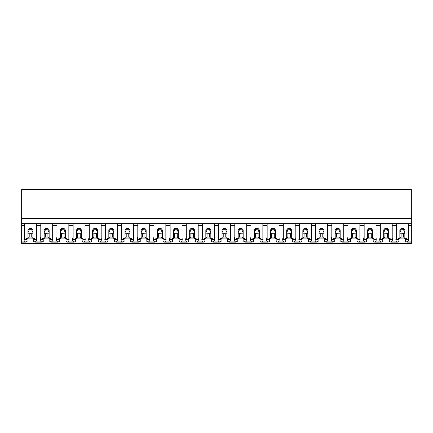 <?xml version="1.0" encoding="UTF-8"?>
<svg xmlns="http://www.w3.org/2000/svg" width="433" height="433" viewBox="0 0 433 433"><rect width="100%" height="100%" fill="white"/><g stroke="black" fill="none" stroke-linecap="round" stroke-linejoin="round"><path stroke-width="0.65" d="M411.35 223.677L411.35 243.449L21.65 243.449L21.65 225.479L24.621 225.479L24.621 223.677L411.35 223.677L411.35 218.486L21.65 218.486L21.65 225.479M411.35 218.486L411.35 189.551L21.65 189.551L21.65 218.486M411.35 241.121L408.211 241.121L406.917 242.117L406.089 241.646A7.691 5.44 -0 0 1 405.515 241.982L398.939 241.982A7.691 5.44 -0 0 1 398.365 241.646L397.537 242.117L390.75 242.117L389.916 241.646A7.691 5.44 -0 0 1 389.348 241.982L382.767 241.982A7.691 5.44 -0 0 1 382.198 241.646L381.37 242.117L374.577 242.117L373.749 241.646A7.691 5.44 -0 0 1 373.176 241.982L366.599 241.982A7.691 5.44 -0 0 1 366.026 241.646L365.198 242.117L358.41 242.117L357.582 241.646A7.691 5.44 -0 0 1 357.009 241.982L350.432 241.982A7.691 5.44 -0 0 1 349.859 241.646L349.03 242.117L342.243 242.117L341.415 241.646A7.691 5.44 -0 0 1 340.841 241.982L334.265 241.982A7.691 5.44 -0 0 1 333.691 241.646L332.863 242.117L326.071 242.117L325.243 241.646A7.691 5.44 -0 0 1 324.674 241.982L318.093 241.982A7.691 5.44 -0 0 1 317.524 241.646L316.691 242.117L309.904 242.117L309.075 241.646A7.691 5.44 -0 0 1 308.502 241.982L301.925 241.982A7.691 5.44 -0 0 1 301.352 241.646L300.524 242.117L293.736 242.117L292.908 241.646A7.691 5.44 -0 0 1 292.335 241.982L285.758 241.982A7.691 5.44 -0 0 1 285.185 241.646L284.357 242.117L277.569 242.117L276.741 241.646A7.691 5.44 -0 0 1 276.167 241.982L269.591 241.982A7.691 5.44 -0 0 1 269.017 241.646L268.189 242.117L261.397 242.117L260.569 241.646A7.691 5.44 -0 0 1 260 241.982L253.419 241.982A7.691 5.44 -0 0 1 252.85 241.646L252.017 242.117L245.23 242.117L244.401 241.646A7.691 5.44 -0 0 1 243.828 241.982L237.252 241.982A7.691 5.44 -0 0 1 236.678 241.646L235.85 242.117L229.062 242.117L228.234 241.646A7.691 5.44 -0 0 1 227.661 241.982L221.084 241.982A7.691 5.44 -0 0 1 220.511 241.646L219.683 242.117L212.895 242.117L212.067 241.646A7.691 5.44 -0 0 1 211.493 241.982L204.917 241.982A7.691 5.44 -0 0 1 204.344 241.646L203.515 242.117L196.723 242.117L195.895 241.646A7.691 5.44 -0 0 1 195.326 241.982L188.745 241.982A7.691 5.44 -0 0 1 188.171 241.646L187.343 242.117L180.556 242.117L179.727 241.646A7.691 5.44 -0 0 1 179.154 241.982L172.578 241.982A7.691 5.44 -0 0 1 172.004 241.646L171.176 242.117L164.388 242.117L163.56 241.646A7.691 5.44 -0 0 1 162.987 241.982L156.41 241.982A7.691 5.44 -0 0 1 155.837 241.646L155.009 242.117L148.221 242.117L147.393 241.646A7.691 5.44 -0 0 1 146.819 241.982L140.238 241.982A7.691 5.44 -0 0 1 139.67 241.646L138.841 242.117L132.049 242.117L131.221 241.646A7.691 5.44 -0 0 1 130.652 241.982L124.071 241.982A7.691 5.44 -0 0 1 123.497 241.646L122.669 242.117L115.882 242.117L115.054 241.646A7.691 5.44 -0 0 1 114.48 241.982L107.904 241.982A7.691 5.44 -0 0 1 107.33 241.646L106.502 242.117L99.714 242.117L98.886 241.646A7.691 5.44 -0 0 1 98.313 241.982L91.736 241.982A7.691 5.44 -0 0 1 91.163 241.646L90.335 242.117L83.547 242.117L82.719 241.646A7.691 5.44 -0 0 1 82.146 241.982L75.564 241.982A7.691 5.44 -0 0 1 74.996 241.646L74.167 242.117L67.375 242.117L66.547 241.646A7.691 5.44 -0 0 1 65.973 241.982L59.397 241.982A7.691 5.44 -0 0 1 58.823 241.646L57.995 242.117L51.208 242.117L50.38 241.646A7.691 5.44 -0 0 1 49.806 241.982L43.23 241.982A7.691 5.44 -0 0 1 42.656 241.646L41.828 242.117L35.041 242.117L34.212 241.646A7.691 5.44 -0 0 1 33.639 241.982L27.062 241.982A7.691 5.44 -0 0 1 26.489 241.646L25.661 242.117L21.65 242.117M24.621 237.268A7.691 5.44 180 0 0 23.983 239.433A7.691 5.44 180 0 0 24.367 241.121L25.661 242.117M21.65 223.677L24.621 223.677L24.621 229.977L27.977 229.977L29.206 228.478L31.75 228.478L32.973 229.977L36.502 229.977L36.502 223.677L36.502 225.479L40.789 225.479L40.789 223.677L40.789 229.977L44.15 229.977L45.373 228.478L47.917 228.478L49.145 229.977L52.669 229.977L52.669 223.677L52.669 225.479L56.956 225.479L56.956 223.677L56.956 229.977L60.317 229.977L61.54 228.478L64.089 228.478L65.313 229.977L68.842 229.977L68.842 223.677L68.842 225.479L73.128 225.479L73.128 223.677L73.128 229.977L76.484 229.977L77.707 228.478L80.257 228.478L81.48 229.977L85.009 229.977L85.009 223.677L85.009 225.479L89.295 225.479L89.295 223.677L89.295 229.977L92.651 229.977L93.88 228.478L96.424 228.478L97.647 229.977L101.176 229.977L101.176 223.677L101.176 225.479L105.463 225.479L105.463 223.677L105.463 229.977L108.824 229.977L110.047 228.478L112.591 228.478L113.819 229.977L117.343 229.977L117.343 223.677L117.343 225.479L121.63 225.479L121.63 223.677L121.63 229.977L124.991 229.977L126.214 228.478L128.763 228.478L129.987 229.977L133.516 229.977L133.516 223.677L133.516 225.479L137.802 225.479L137.802 223.677L137.802 229.977L141.158 229.977L142.381 228.478L144.931 228.478L146.154 229.977L149.683 229.977L149.683 223.677L149.683 225.479L153.969 225.479L153.969 223.677L153.969 229.977L157.325 229.977L158.554 228.478L161.098 228.478L162.321 229.977L165.85 229.977L165.85 223.677L165.85 225.479L170.137 225.479L170.137 223.677L170.137 229.977L173.498 229.977L174.721 228.478L177.265 228.478L178.493 229.977L182.022 229.977L182.022 223.677L182.022 225.479L186.304 225.479L186.304 223.677L186.304 229.977L189.665 229.977L190.888 228.478L193.437 228.478L194.661 229.977L198.19 229.977L198.19 223.677L198.19 225.479L202.476 225.479L202.476 223.677L202.476 229.977L205.832 229.977L207.055 228.478L209.604 228.478L210.828 229.977L214.357 229.977L214.357 223.677L214.357 225.479L218.643 225.479L218.643 223.677L218.643 229.977L221.999 229.977L223.228 228.478L225.772 228.478L227 229.977L230.524 229.977L230.524 223.677L230.524 225.479L234.81 225.479L234.81 223.677L234.81 229.977L238.172 229.977L239.395 228.478L241.939 228.478L243.167 229.977L246.696 229.977L246.696 223.677L246.696 225.479L250.978 225.479L250.978 223.677L250.978 229.977L254.339 229.977L255.562 228.478L258.111 228.478L259.335 229.977L262.863 229.977L262.863 223.677L262.863 225.479L267.15 225.479L267.15 223.677L267.15 229.977L270.506 229.977L271.735 228.478L274.278 228.478L275.502 229.977L279.031 229.977L279.031 223.677L279.031 225.479L283.317 225.479L283.317 223.677L283.317 229.977L286.673 229.977L287.902 228.478L290.446 228.478L291.674 229.977L295.198 229.977L295.198 223.677L295.198 225.479L299.484 225.479L299.484 223.677L299.484 229.977L302.846 229.977L304.069 228.478L306.613 228.478L307.841 229.977L311.37 229.977L311.37 223.677L311.37 225.479L315.657 225.479L315.657 223.677L315.657 229.977L319.013 229.977L320.236 228.478L322.785 228.478L324.008 229.977L327.537 229.977L327.537 223.677L327.537 225.479L331.824 225.479L331.824 223.677L331.824 229.977L335.18 229.977L336.409 228.478L338.952 228.478L340.176 229.977L343.705 229.977L343.705 223.677L343.705 225.479L347.991 225.479L347.991 223.677L347.991 229.977L351.347 229.977L352.576 228.478L355.12 228.478L356.348 229.977L359.872 229.977L359.872 223.677L359.872 225.479L364.158 225.479L364.158 223.677L364.158 229.977L367.52 229.977L368.743 228.478L371.287 228.478L372.515 229.977L376.044 229.977L376.044 223.677L376.044 225.479L380.331 225.479L380.331 223.677L380.331 229.977L383.687 229.977L384.91 228.478L387.459 228.478L388.682 229.977L392.211 229.977L392.211 223.677L392.211 225.479L396.498 225.479L396.498 223.677L396.498 229.977L399.854 229.977L401.082 228.478L403.626 228.478L404.85 229.977L408.379 229.977L408.379 223.677L408.379 225.479L411.35 225.479M27.062 238.561L27.062 241.982M33.639 238.561L33.639 241.982M28.372 238.08L32.583 238.08M40.789 237.268A7.691 5.44 180 0 0 40.15 239.433A7.691 5.44 180 0 0 40.534 241.121L36.334 241.121A7.691 5.44 180 0 0 36.713 239.433A7.691 5.44 180 0 0 36.502 238.161M36.334 241.121L35.041 242.117M408.211 241.121A7.691 5.44 180 0 0 408.59 239.433A7.691 5.44 180 0 0 408.379 238.161M396.498 237.268A7.691 5.44 180 0 0 395.859 239.433A7.691 5.44 180 0 0 396.244 241.121L397.537 242.117M398.939 238.561L398.939 241.982M405.515 238.561L405.515 241.982M400.249 238.08L404.46 238.08M396.244 241.121L392.044 241.121A7.691 5.44 180 0 0 392.422 239.433A7.691 5.44 180 0 0 392.211 238.161M40.534 241.121L41.828 242.117M43.23 238.561L43.23 241.982M49.806 238.561L49.806 241.982M44.539 238.08L48.75 238.08M56.956 237.268A7.691 5.44 180 0 0 56.322 239.433A7.691 5.44 180 0 0 56.701 241.121L52.501 241.121A7.691 5.44 180 0 0 52.886 239.433A7.691 5.44 180 0 0 52.669 238.161M52.501 241.121L51.208 242.117M56.701 241.121L57.995 242.117M59.397 238.561L59.397 241.982M65.973 238.561L65.973 241.982M60.707 238.08L64.918 238.08M73.128 237.268A7.691 5.44 180 0 0 72.49 239.433A7.691 5.44 180 0 0 72.868 241.121L68.668 241.121A7.691 5.44 180 0 0 69.053 239.433A7.691 5.44 180 0 0 68.842 238.161M68.668 241.121L67.375 242.117M72.868 241.121L74.167 242.117M75.564 238.561L75.564 241.982M82.146 238.561L82.146 241.982M76.874 238.08L81.09 238.08M89.295 237.268A7.691 5.44 180 0 0 88.657 239.433A7.691 5.44 180 0 0 89.041 241.121L84.841 241.121A7.691 5.44 180 0 0 85.22 239.433A7.691 5.44 180 0 0 85.009 238.161M84.841 241.121L83.547 242.117M89.041 241.121L90.335 242.117M91.736 238.561L91.736 241.982M98.313 238.561L98.313 241.982M93.046 238.08L97.257 238.08M105.463 237.268A7.691 5.44 180 0 0 104.829 239.433A7.691 5.44 180 0 0 105.208 241.121L101.008 241.121A7.691 5.44 180 0 0 101.387 239.433A7.691 5.44 180 0 0 101.176 238.161M101.008 241.121L99.714 242.117M105.208 241.121L106.502 242.117M107.904 238.561L107.904 241.982M114.48 238.561L114.48 241.982M109.213 238.08L113.424 238.08M121.63 237.268A7.691 5.44 180 0 0 120.996 239.433A7.691 5.44 180 0 0 121.375 241.121L117.175 241.121A7.691 5.44 180 0 0 117.559 239.433A7.691 5.44 180 0 0 117.343 238.161M117.175 241.121L115.882 242.117M121.375 241.121L122.669 242.117M124.071 238.561L124.071 241.982M130.652 238.561L130.652 241.982M125.381 238.08L129.597 238.08M137.802 237.268A7.691 5.44 180 0 0 137.164 239.433A7.691 5.44 180 0 0 137.548 241.121L133.348 241.121A7.691 5.44 180 0 0 133.727 239.433A7.691 5.44 180 0 0 133.516 238.161M133.348 241.121L132.049 242.117M137.548 241.121L138.841 242.117M140.238 238.561L140.238 241.982M146.819 238.561L146.819 241.982M141.553 238.08L145.764 238.08M153.969 237.268A7.691 5.44 180 0 0 153.331 239.433A7.691 5.44 180 0 0 153.715 241.121L149.515 241.121A7.691 5.44 180 0 0 149.894 239.433A7.691 5.44 180 0 0 149.683 238.161M149.515 241.121L148.221 242.117M153.715 241.121L155.009 242.117M156.41 238.561L156.41 241.982M162.987 238.561L162.987 241.982M157.72 238.08L161.931 238.08M170.137 237.268A7.691 5.44 180 0 0 169.503 239.433A7.691 5.44 180 0 0 169.882 241.121L165.682 241.121A7.691 5.44 180 0 0 166.061 239.433A7.691 5.44 180 0 0 165.85 238.161M165.682 241.121L164.388 242.117M169.882 241.121L171.176 242.117M172.578 238.561L172.578 241.982M179.154 238.561L179.154 241.982M173.887 238.08L178.098 238.08M186.304 237.268A7.691 5.44 180 0 0 185.67 239.433A7.691 5.44 180 0 0 186.049 241.121L181.849 241.121A7.691 5.44 180 0 0 182.233 239.433A7.691 5.44 180 0 0 182.022 238.161M181.849 241.121L180.556 242.117M186.049 241.121L187.343 242.117M188.745 238.561L188.745 241.982M195.326 238.561L195.326 241.982M190.055 238.08L194.271 238.08M202.476 237.268A7.691 5.44 180 0 0 201.838 239.433A7.691 5.44 180 0 0 202.222 241.121L198.022 241.121A7.691 5.44 180 0 0 198.401 239.433A7.691 5.44 180 0 0 198.19 238.161M198.022 241.121L196.723 242.117M202.222 241.121L203.515 242.117M204.917 238.561L204.917 241.982M211.493 238.561L211.493 241.982M206.227 238.08L210.438 238.08M218.643 237.268A7.691 5.44 180 0 0 218.005 239.433A7.691 5.44 180 0 0 218.389 241.121L214.189 241.121A7.691 5.44 180 0 0 214.568 239.433A7.691 5.44 180 0 0 214.357 238.161M214.189 241.121L212.895 242.117M218.389 241.121L219.683 242.117M221.084 238.561L221.084 241.982M227.661 238.561L227.661 241.982M222.394 238.08L226.605 238.08M234.81 237.268A7.691 5.44 180 0 0 234.177 239.433A7.691 5.44 180 0 0 234.556 241.121L230.356 241.121A7.691 5.44 180 0 0 230.74 239.433A7.691 5.44 180 0 0 230.524 238.161M230.356 241.121L229.062 242.117M234.556 241.121L235.85 242.117M237.252 238.561L237.252 241.982M243.828 238.561L243.828 241.982M238.561 238.08L242.772 238.08M250.978 237.268A7.691 5.44 180 0 0 250.344 239.433A7.691 5.44 180 0 0 250.723 241.121L246.523 241.121A7.691 5.44 180 0 0 246.907 239.433A7.691 5.44 180 0 0 246.696 238.161M246.523 241.121L245.23 242.117M250.723 241.121L252.017 242.117M253.419 238.561L253.419 241.982M260 238.561L260 241.982M254.728 238.08L258.945 238.08M267.15 237.268A7.691 5.44 180 0 0 266.512 239.433A7.691 5.44 180 0 0 266.896 241.121L262.696 241.121A7.691 5.44 180 0 0 263.075 239.433A7.691 5.44 180 0 0 262.863 238.161M262.696 241.121L261.397 242.117M266.896 241.121L268.189 242.117M269.591 238.561L269.591 241.982M276.167 238.561L276.167 241.982M270.901 238.08L275.112 238.08M283.317 237.268A7.691 5.44 180 0 0 282.679 239.433A7.691 5.44 180 0 0 283.063 241.121L278.863 241.121A7.691 5.44 180 0 0 279.242 239.433A7.691 5.44 180 0 0 279.031 238.161M278.863 241.121L277.569 242.117M283.063 241.121L284.357 242.117M285.758 238.561L285.758 241.982M292.335 238.561L292.335 241.982M287.068 238.08L291.279 238.08M299.484 237.268A7.691 5.44 180 0 0 298.851 239.433A7.691 5.44 180 0 0 299.23 241.121L295.03 241.121A7.691 5.44 180 0 0 295.414 239.433A7.691 5.44 180 0 0 295.198 238.161M295.03 241.121L293.736 242.117M299.23 241.121L300.524 242.117M301.925 238.561L301.925 241.982M308.502 238.561L308.502 241.982M303.235 238.08L307.446 238.08M315.657 237.268A7.691 5.44 180 0 0 315.018 239.433A7.691 5.44 180 0 0 315.397 241.121L311.197 241.121A7.691 5.44 180 0 0 311.581 239.433A7.691 5.44 180 0 0 311.37 238.161M311.197 241.121L309.904 242.117M315.397 241.121L316.691 242.117M318.093 238.561L318.093 241.982M324.674 238.561L324.674 241.982M319.402 238.08L323.619 238.08M331.824 237.268A7.691 5.44 180 0 0 331.185 239.433A7.691 5.44 180 0 0 331.57 241.121L327.37 241.121A7.691 5.44 180 0 0 327.749 239.433A7.691 5.44 180 0 0 327.537 238.161M327.37 241.121L326.071 242.117M331.57 241.121L332.863 242.117M334.265 238.561L334.265 241.982M340.841 238.561L340.841 241.982M335.575 238.08L339.786 238.08M347.991 237.268A7.691 5.44 180 0 0 347.353 239.433A7.691 5.44 180 0 0 347.737 241.121L343.537 241.121A7.691 5.44 180 0 0 343.916 239.433A7.691 5.44 180 0 0 343.705 238.161M343.537 241.121L342.243 242.117M347.737 241.121L349.03 242.117M350.432 238.561L350.432 241.982M357.009 238.561L357.009 241.982M351.742 238.08L355.953 238.08M364.158 237.268A7.691 5.44 180 0 0 363.525 239.433A7.691 5.44 180 0 0 363.904 241.121L359.704 241.121A7.691 5.44 180 0 0 360.088 239.433A7.691 5.44 180 0 0 359.872 238.161M359.704 241.121L358.41 242.117M363.904 241.121L365.198 242.117M366.599 238.561L366.599 241.982M373.176 238.561L373.176 241.982M367.909 238.08L372.12 238.08M380.331 237.268A7.691 5.44 180 0 0 379.692 239.433A7.691 5.44 180 0 0 380.071 241.121L375.871 241.121A7.691 5.44 180 0 0 376.255 239.433A7.691 5.44 180 0 0 376.044 238.161M375.871 241.121L374.577 242.117M380.071 241.121L381.37 242.117M382.767 238.561L382.767 241.982M389.348 238.561L389.348 241.982M384.076 238.08L388.293 238.08M392.044 241.121L390.75 242.117M32.973 229.977L32.973 232.662A2.544 1.802 180 0 1 33.022 233.008A2.544 1.802 180 0 1 32.973 233.36L32.973 238.561L34.467 238.561L34.467 239.584L36.502 239.584L36.502 229.977M27.977 229.977L27.977 232.662A2.544 1.802 180 0 0 27.928 233.008A2.544 1.802 180 0 0 27.977 233.36L27.977 238.561L26.489 238.561L26.489 239.584L24.621 239.584L24.621 229.977M27.977 232.662L29.206 229.95A2.544 1.802 0 0 1 31.75 229.95L31.75 228.478M29.206 228.478L29.206 229.95M32.973 232.662L31.75 229.95M32.973 233.36L31.75 233.068L31.75 237.062L32.973 238.561M27.977 238.561L29.206 237.062L31.75 237.062M27.977 233.36L29.206 233.068A2.544 1.802 180 0 0 31.75 233.068M29.206 233.068L29.206 237.062M49.145 229.977L49.145 232.662A2.544 1.802 180 0 1 49.194 233.008A2.544 1.802 180 0 1 49.145 233.36L49.145 238.561L50.634 238.561L50.634 239.584L52.669 239.584L52.669 229.977M44.15 229.977L44.15 232.662A2.544 1.802 180 0 0 44.101 233.008A2.544 1.802 180 0 0 44.15 233.36L44.15 238.561L42.656 238.561L42.656 239.584L40.789 239.584L40.789 229.977M44.15 232.662L45.373 229.95A2.544 1.802 0 0 1 47.917 229.95L47.917 228.478M45.373 228.478L45.373 229.95M49.145 232.662L47.917 229.95M49.145 233.36L47.917 233.068L47.917 237.062L49.145 238.561M44.15 238.561L45.373 237.062L47.917 237.062M44.15 233.36L45.373 233.068A2.544 1.802 180 0 0 47.917 233.068M45.373 233.068L45.373 237.062M65.313 229.977L65.313 232.662A2.544 1.802 180 0 1 65.361 233.008A2.544 1.802 180 0 1 65.313 233.36L65.313 238.561L66.801 238.561L66.801 239.584L68.842 239.584L68.842 229.977M60.317 229.977L60.317 232.662A2.544 1.802 180 0 0 60.268 233.008A2.544 1.802 180 0 0 60.317 233.36L60.317 238.561L58.823 238.561L58.823 239.584L56.956 239.584L56.956 229.977M60.317 232.662L61.54 229.95A2.544 1.802 0 0 1 64.089 229.95L64.089 228.478M61.54 228.478L61.54 229.95M65.313 232.662L64.089 229.95M65.313 233.36L64.089 233.068L64.089 237.062L65.313 238.561M60.317 238.561L61.54 237.062L64.089 237.062M60.317 233.36L61.54 233.068A2.544 1.802 180 0 0 64.089 233.068M61.54 233.068L61.54 237.062M81.48 229.977L81.48 232.662A2.544 1.802 180 0 1 81.528 233.008A2.544 1.802 180 0 1 81.48 233.36L81.48 238.561L82.974 238.561L82.974 239.584L85.009 239.584L85.009 229.977M76.484 229.977L76.484 232.662A2.544 1.802 180 0 0 76.435 233.008A2.544 1.802 180 0 0 76.484 233.36L76.484 238.561L74.996 238.561L74.996 239.584L73.128 239.584L73.128 229.977M76.484 232.662L77.707 229.95A2.544 1.802 0 0 1 80.257 229.95L80.257 228.478M77.707 228.478L77.707 229.95M81.48 232.662L80.257 229.95M81.48 233.36L80.257 233.068L80.257 237.062L81.48 238.561M76.484 238.561L77.707 237.062L80.257 237.062M76.484 233.36L77.707 233.068A2.544 1.802 180 0 0 80.257 233.068M77.707 233.068L77.707 237.062M97.647 229.977L97.647 232.662A2.544 1.802 180 0 1 97.696 233.008A2.544 1.802 180 0 1 97.647 233.36L97.647 238.561L99.141 238.561L99.141 239.584L101.176 239.584L101.176 229.977M92.651 229.977L92.651 232.662A2.544 1.802 180 0 0 92.602 233.008A2.544 1.802 180 0 0 92.651 233.36L92.651 238.561L91.163 238.561L91.163 239.584L89.295 239.584L89.295 229.977M92.651 232.662L93.88 229.95A2.544 1.802 0 0 1 96.424 229.95L96.424 228.478M93.88 228.478L93.88 229.95M97.647 232.662L96.424 229.95M97.647 233.36L96.424 233.068L96.424 237.062L97.647 238.561M92.651 238.561L93.88 237.062L96.424 237.062M92.651 233.36L93.88 233.068A2.544 1.802 180 0 0 96.424 233.068M93.88 233.068L93.88 237.062M113.819 229.977L113.819 232.662A2.544 1.802 180 0 1 113.868 233.008A2.544 1.802 180 0 1 113.819 233.36L113.819 238.561L115.308 238.561L115.308 239.584L117.343 239.584L117.343 229.977M108.824 229.977L108.824 232.662A2.544 1.802 180 0 0 108.775 233.008A2.544 1.802 180 0 0 108.824 233.36L108.824 238.561L107.33 238.561L107.33 239.584L105.463 239.584L105.463 229.977M108.824 232.662L110.047 229.95A2.544 1.802 0 0 1 112.591 229.95L112.591 228.478M110.047 228.478L110.047 229.95M113.819 232.662L112.591 229.95M113.819 233.36L112.591 233.068L112.591 237.062L113.819 238.561M108.824 238.561L110.047 237.062L112.591 237.062M108.824 233.36L110.047 233.068A2.544 1.802 180 0 0 112.591 233.068M110.047 233.068L110.047 237.062M129.987 229.977L129.987 232.662A2.544 1.802 180 0 1 130.035 233.008A2.544 1.802 180 0 1 129.987 233.36L129.987 238.561L131.475 238.561L131.475 239.584L133.516 239.584L133.516 229.977M124.991 229.977L124.991 232.662A2.544 1.802 180 0 0 124.942 233.008A2.544 1.802 180 0 0 124.991 233.36L124.991 238.561L123.497 238.561L123.497 239.584L121.63 239.584L121.63 229.977M124.991 232.662L126.214 229.95A2.544 1.802 0 0 1 128.763 229.95L128.763 228.478M126.214 228.478L126.214 229.95M129.987 232.662L128.763 229.95M129.987 233.36L128.763 233.068L128.763 237.062L129.987 238.561M124.991 238.561L126.214 237.062L128.763 237.062M124.991 233.36L126.214 233.068A2.544 1.802 180 0 0 128.763 233.068M126.214 233.068L126.214 237.062M146.154 229.977L146.154 232.662A2.544 1.802 180 0 1 146.202 233.008A2.544 1.802 180 0 1 146.154 233.36L146.154 238.561L147.648 238.561L147.648 239.584L149.683 239.584L149.683 229.977M141.158 229.977L141.158 232.662A2.544 1.802 180 0 0 141.109 233.008A2.544 1.802 180 0 0 141.158 233.36L141.158 238.561L139.67 238.561L139.67 239.584L137.802 239.584L137.802 229.977M141.158 232.662L142.381 229.95A2.544 1.802 0 0 1 144.931 229.95L144.931 228.478M142.381 228.478L142.381 229.95M146.154 232.662L144.931 229.95M146.154 233.36L144.931 233.068L144.931 237.062L146.154 238.561M141.158 238.561L142.381 237.062L144.931 237.062M141.158 233.36L142.381 233.068A2.544 1.802 180 0 0 144.931 233.068M142.381 233.068L142.381 237.062M162.321 229.977L162.321 232.662A2.544 1.802 180 0 1 162.37 233.008A2.544 1.802 180 0 1 162.321 233.36L162.321 238.561L163.815 238.561L163.815 239.584L165.85 239.584L165.85 229.977M157.325 229.977L157.325 232.662A2.544 1.802 180 0 0 157.276 233.008A2.544 1.802 180 0 0 157.325 233.36L157.325 238.561L155.837 238.561L155.837 239.584L153.969 239.584L153.969 229.977M157.325 232.662L158.554 229.95A2.544 1.802 0 0 1 161.098 229.95L161.098 228.478M158.554 228.478L158.554 229.95M162.321 232.662L161.098 229.95M162.321 233.36L161.098 233.068L161.098 237.062L162.321 238.561M157.325 238.561L158.554 237.062L161.098 237.062M157.325 233.36L158.554 233.068A2.544 1.802 180 0 0 161.098 233.068M158.554 233.068L158.554 237.062M178.493 229.977L178.493 232.662A2.544 1.802 180 0 1 178.542 233.008A2.544 1.802 180 0 1 178.493 233.36L178.493 238.561L179.982 238.561L179.982 239.584L182.022 239.584L182.022 229.977M173.498 229.977L173.498 232.662A2.544 1.802 180 0 0 173.449 233.008A2.544 1.802 180 0 0 173.498 233.36L173.498 238.561L172.004 238.561L172.004 239.584L170.137 239.584L170.137 229.977M173.498 232.662L174.721 229.95A2.544 1.802 0 0 1 177.265 229.95L177.265 228.478M174.721 228.478L174.721 229.95M178.493 232.662L177.265 229.95M178.493 233.36L177.265 233.068L177.265 237.062L178.493 238.561M173.498 238.561L174.721 237.062L177.265 237.062M173.498 233.36L174.721 233.068A2.544 1.802 180 0 0 177.265 233.068M174.721 233.068L174.721 237.062M194.661 229.977L194.661 232.662A2.544 1.802 180 0 1 194.709 233.008A2.544 1.802 180 0 1 194.661 233.36L194.661 238.561L196.149 238.561L196.149 239.584L198.19 239.584L198.19 229.977M189.665 229.977L189.665 232.662A2.544 1.802 180 0 0 189.616 233.008A2.544 1.802 180 0 0 189.665 233.36L189.665 238.561L188.171 238.561L188.171 239.584L186.304 239.584L186.304 229.977M189.665 232.662L190.888 229.95A2.544 1.802 0 0 1 193.437 229.95L193.437 228.478M190.888 228.478L190.888 229.95M194.661 232.662L193.437 229.95M194.661 233.36L193.437 233.068L193.437 237.062L194.661 238.561M189.665 238.561L190.888 237.062L193.437 237.062M189.665 233.36L190.888 233.068A2.544 1.802 180 0 0 193.437 233.068M190.888 233.068L190.888 237.062M210.828 229.977L210.828 232.662A2.544 1.802 180 0 1 210.876 233.008A2.544 1.802 180 0 1 210.828 233.36L210.828 238.561L212.322 238.561L212.322 239.584L214.357 239.584L214.357 229.977M205.832 229.977L205.832 232.662A2.544 1.802 180 0 0 205.783 233.008A2.544 1.802 180 0 0 205.832 233.36L205.832 238.561L204.344 238.561L204.344 239.584L202.476 239.584L202.476 229.977M205.832 232.662L207.055 229.95A2.544 1.802 0 0 1 209.604 229.95L209.604 228.478M207.055 228.478L207.055 229.95M210.828 232.662L209.604 229.95M210.828 233.36L209.604 233.068L209.604 237.062L210.828 238.561M205.832 238.561L207.055 237.062L209.604 237.062M205.832 233.36L207.055 233.068A2.544 1.802 180 0 0 209.604 233.068M207.055 233.068L207.055 237.062M227 229.977L227 232.662A2.544 1.802 180 0 1 227.044 233.008A2.544 1.802 180 0 1 227 233.36L227 238.561L228.489 238.561L228.489 239.584L230.524 239.584L230.524 229.977M221.999 229.977L221.999 232.662A2.544 1.802 180 0 0 221.956 233.008A2.544 1.802 180 0 0 221.999 233.36L221.999 238.561L220.511 238.561L220.511 239.584L218.643 239.584L218.643 229.977M221.999 232.662L223.228 229.95A2.544 1.802 0 0 1 225.772 229.95L225.772 228.478M223.228 228.478L223.228 229.95M227 232.662L225.772 229.95M227 233.36L225.772 233.068L225.772 237.062L227 238.561M221.999 238.561L223.228 237.062L225.772 237.062M221.999 233.36L223.228 233.068A2.544 1.802 180 0 0 225.772 233.068M223.228 233.068L223.228 237.062M243.167 229.977L243.167 232.662A2.544 1.802 180 0 1 243.216 233.008A2.544 1.802 180 0 1 243.167 233.36L243.167 238.561L244.656 238.561L244.656 239.584L246.696 239.584L246.696 229.977M238.172 229.977L238.172 232.662A2.544 1.802 180 0 0 238.123 233.008A2.544 1.802 180 0 0 238.172 233.36L238.172 238.561L236.678 238.561L236.678 239.584L234.81 239.584L234.81 229.977M238.172 232.662L239.395 229.95A2.544 1.802 0 0 1 241.939 229.95L241.939 228.478M239.395 228.478L239.395 229.95M243.167 232.662L241.939 229.95M243.167 233.36L241.939 233.068L241.939 237.062L243.167 238.561M238.172 238.561L239.395 237.062L241.939 237.062M238.172 233.36L239.395 233.068A2.544 1.802 180 0 0 241.939 233.068M239.395 233.068L239.395 237.062M259.335 229.977L259.335 232.662A2.544 1.802 180 0 1 259.383 233.008A2.544 1.802 180 0 1 259.335 233.36L259.335 238.561L260.823 238.561L260.823 239.584L262.863 239.584L262.863 229.977M254.339 229.977L254.339 232.662A2.544 1.802 180 0 0 254.29 233.008A2.544 1.802 180 0 0 254.339 233.36L254.339 238.561L252.845 238.561L252.845 239.584L250.978 239.584L250.978 229.977M254.339 232.662L255.562 229.95A2.544 1.802 0 0 1 258.111 229.95L258.111 228.478M255.562 228.478L255.562 229.95M259.335 232.662L258.111 229.95M259.335 233.36L258.111 233.068L258.111 237.062L259.335 238.561M254.339 238.561L255.562 237.062L258.111 237.062M254.339 233.36L255.562 233.068A2.544 1.802 180 0 0 258.111 233.068M255.562 233.068L255.562 237.062M275.502 229.977L275.502 232.662A2.544 1.802 180 0 1 275.55 233.008A2.544 1.802 180 0 1 275.502 233.36L275.502 238.561L276.996 238.561L276.996 239.584L279.031 239.584L279.031 229.977M270.506 229.977L270.506 232.662A2.544 1.802 180 0 0 270.457 233.008A2.544 1.802 180 0 0 270.506 233.36L270.506 238.561L269.017 238.561L269.017 239.584L267.15 239.584L267.15 229.977M270.506 232.662L271.735 229.95A2.544 1.802 0 0 1 274.278 229.95L274.278 228.478M271.735 228.478L271.735 229.95M275.502 232.662L274.278 229.95M275.502 233.36L274.278 233.068L274.278 237.062L275.502 238.561M270.506 238.561L271.735 237.062L274.278 237.062M270.506 233.36L271.735 233.068A2.544 1.802 180 0 0 274.278 233.068M271.735 233.068L271.735 237.062M291.674 229.977L291.674 232.662A2.544 1.802 180 0 1 291.718 233.008A2.544 1.802 180 0 1 291.674 233.36L291.674 238.561L293.163 238.561L293.163 239.584L295.198 239.584L295.198 229.977M286.673 229.977L286.673 232.662A2.544 1.802 180 0 0 286.63 233.008A2.544 1.802 180 0 0 286.673 233.36L286.673 238.561L285.185 238.561L285.185 239.584L283.317 239.584L283.317 229.977M286.673 232.662L287.902 229.95A2.544 1.802 0 0 1 290.446 229.95L290.446 228.478M287.902 228.478L287.902 229.95M291.674 232.662L290.446 229.95M291.674 233.36L290.446 233.068L290.446 237.062L291.674 238.561M286.673 238.561L287.902 237.062L290.446 237.062M286.673 233.36L287.902 233.068A2.544 1.802 180 0 0 290.446 233.068M287.902 233.068L287.902 237.062M307.841 229.977L307.841 232.662A2.544 1.802 180 0 1 307.89 233.008A2.544 1.802 180 0 1 307.841 233.36L307.841 238.561L309.33 238.561L309.33 239.584L311.37 239.584L311.37 229.977M302.846 229.977L302.846 232.662A2.544 1.802 180 0 0 302.797 233.008A2.544 1.802 180 0 0 302.846 233.36L302.846 238.561L301.352 238.561L301.352 239.584L299.484 239.584L299.484 229.977M302.846 232.662L304.069 229.95A2.544 1.802 0 0 1 306.613 229.95L306.613 228.478M304.069 228.478L304.069 229.95M307.841 232.662L306.613 229.95M307.841 233.36L306.613 233.068L306.613 237.062L307.841 238.561M302.846 238.561L304.069 237.062L306.613 237.062M302.846 233.36L304.069 233.068A2.544 1.802 180 0 0 306.613 233.068M304.069 233.068L304.069 237.062M324.008 229.977L324.008 232.662A2.544 1.802 180 0 1 324.057 233.008A2.544 1.802 180 0 1 324.008 233.36L324.008 238.561L325.502 238.561L325.502 239.584L327.537 239.584L327.537 229.977M319.013 229.977L319.013 232.662A2.544 1.802 180 0 0 318.964 233.008A2.544 1.802 180 0 0 319.013 233.36L319.013 238.561L317.519 238.561L317.519 239.584L315.657 239.584L315.657 229.977M319.013 232.662L320.236 229.95A2.544 1.802 0 0 1 322.785 229.95L322.785 228.478M320.236 228.478L320.236 229.95M324.008 232.662L322.785 229.95M324.008 233.36L322.785 233.068L322.785 237.062L324.008 238.561M319.013 238.561L320.236 237.062L322.785 237.062M319.013 233.36L320.236 233.068A2.544 1.802 180 0 0 322.785 233.068M320.236 233.068L320.236 237.062M340.176 229.977L340.176 232.662A2.544 1.802 180 0 1 340.224 233.008A2.544 1.802 180 0 1 340.176 233.36L340.176 238.561L341.669 238.561L341.669 239.584L343.705 239.584L343.705 229.977M335.18 229.977L335.18 232.662A2.544 1.802 180 0 0 335.131 233.008A2.544 1.802 180 0 0 335.18 233.36L335.18 238.561L333.691 238.561L333.691 239.584L331.824 239.584L331.824 229.977M335.18 232.662L336.409 229.95A2.544 1.802 0 0 1 338.952 229.95L338.952 228.478M336.409 228.478L336.409 229.95M340.176 232.662L338.952 229.95M340.176 233.36L338.952 233.068L338.952 237.062L340.176 238.561M335.18 238.561L336.409 237.062L338.952 237.062M335.18 233.36L336.409 233.068A2.544 1.802 180 0 0 338.952 233.068M336.409 233.068L336.409 237.062M356.348 229.977L356.348 232.662A2.544 1.802 180 0 1 356.391 233.008A2.544 1.802 180 0 1 356.348 233.36L356.348 238.561L357.837 238.561L357.837 239.584L359.872 239.584L359.872 229.977M351.347 229.977L351.347 232.662A2.544 1.802 180 0 0 351.304 233.008A2.544 1.802 180 0 0 351.347 233.36L351.347 238.561L349.859 238.561L349.859 239.584L347.991 239.584L347.991 229.977M351.347 232.662L352.576 229.95A2.544 1.802 0 0 1 355.12 229.95L355.12 228.478M352.576 228.478L352.576 229.95M356.348 232.662L355.12 229.95M356.348 233.36L355.12 233.068L355.12 237.062L356.348 238.561M351.347 238.561L352.576 237.062L355.12 237.062M351.347 233.36L352.576 233.068A2.544 1.802 180 0 0 355.12 233.068M352.576 233.068L352.576 237.062M372.515 229.977L372.515 232.662A2.544 1.802 180 0 1 372.564 233.008A2.544 1.802 180 0 1 372.515 233.36L372.515 238.561L374.004 238.561L374.004 239.584L376.044 239.584L376.044 229.977M367.52 229.977L367.52 232.662A2.544 1.802 180 0 0 367.471 233.008A2.544 1.802 180 0 0 367.52 233.36L367.52 238.561L366.026 238.561L366.026 239.584L364.158 239.584L364.158 229.977M367.52 232.662L368.743 229.95A2.544 1.802 0 0 1 371.287 229.95L371.287 228.478M368.743 228.478L368.743 229.95M372.515 232.662L371.287 229.95M372.515 233.36L371.287 233.068L371.287 237.062L372.515 238.561M367.52 238.561L368.743 237.062L371.287 237.062M367.52 233.36L368.743 233.068A2.544 1.802 180 0 0 371.287 233.068M368.743 233.068L368.743 237.062M388.682 229.977L388.682 232.662A2.544 1.802 180 0 1 388.731 233.008A2.544 1.802 180 0 1 388.682 233.36L388.682 238.561L390.176 238.561L390.176 239.584L392.211 239.584L392.211 229.977M383.687 229.977L383.687 232.662A2.544 1.802 180 0 0 383.638 233.008A2.544 1.802 180 0 0 383.687 233.36L383.687 238.561L382.198 238.561L382.198 239.584L380.331 239.584L380.331 229.977M383.687 232.662L384.91 229.95A2.544 1.802 0 0 1 387.459 229.95L387.459 228.478M384.91 228.478L384.91 229.95M388.682 232.662L387.459 229.95M388.682 233.36L387.459 233.068L387.459 237.062L388.682 238.561M383.687 238.561L384.91 237.062L387.459 237.062M383.687 233.36L384.91 233.068A2.544 1.802 180 0 0 387.459 233.068M384.91 233.068L384.91 237.062M404.85 229.977L404.85 232.662A2.544 1.802 180 0 1 404.898 233.008A2.544 1.802 180 0 1 404.85 233.36L404.85 238.561L406.343 238.561L406.343 239.584L408.379 239.584L408.379 229.977M399.854 229.977L399.854 232.662A2.544 1.802 180 0 0 399.805 233.008A2.544 1.802 180 0 0 399.854 233.36L399.854 238.561L398.365 238.561L398.365 239.584L396.498 239.584L396.498 229.977M399.854 232.662L401.082 229.95A2.544 1.802 0 0 1 403.626 229.95L403.626 228.478M401.082 228.478L401.082 229.95M404.85 232.662L403.626 229.95M404.85 233.36L403.626 233.068L403.626 237.062L404.85 238.561M399.854 238.561L401.082 237.062L403.626 237.062M399.854 233.36L401.082 233.068A2.544 1.802 180 0 0 403.626 233.068M401.082 233.068L401.082 237.062M24.367 241.121L21.65 241.121M411.35 242.117L406.917 242.117"/></g></svg>
